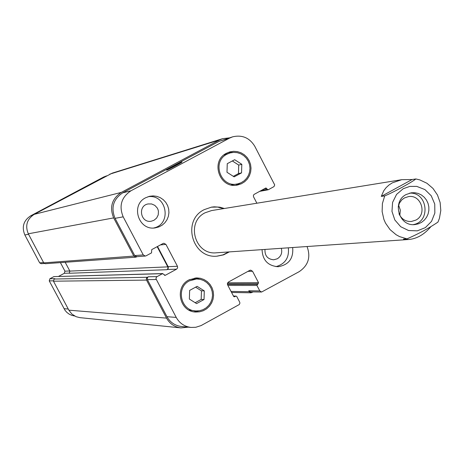 <?xml version="1.0" encoding="UTF-8"?>
<svg xmlns="http://www.w3.org/2000/svg" width="464" height="464" viewBox="0 0 464 464"><rect width="100%" height="100%" fill="white"/><g stroke="black" fill="none" stroke-linecap="round" stroke-linejoin="round"><path stroke-width="0.7" d="M399.806 215.453L400.333 210.157L398.611 205.123M413.285 224.611C431.079 221.705 427.634 191.91 409.648 193.134M398.982 213.771C401.499 219.124 405.617 221.699 411.336 221.49L415.854 220.093C427.541 214.385 421.208 194.254 408.459 196.614L404.399 197.948L401.836 199.845L399.446 203.081L398.193 206.95M406.238 194.491L411.342 192.798L414.845 192.722L418.279 193.471L421.469 195.002L424.241 197.241L426.468 200.065L428.023 203.331L428.835 206.869L428.852 210.494L428.081 214.032L426.561 217.285L424.363 220.093L421.608 222.314L418.435 223.828L415.007 224.553C398.976 226.838 391.599 201.591 406.238 194.491M430.923 226.629C424.363 234.419 417.026 238.705 408.912 239.482L403.419 239.117L406.969 238.867C418.696 233.763 429.032 228.166 437.97 222.082L438.057 221.902M412.084 179.522L415.854 178.953C412.687 181.766 392.654 192.78 384.708 195.895L381.28 196.376L412.084 179.522L401.714 179.696L392.289 182.857L388.971 185.02L386.135 187.63L383.827 190.64L381.28 196.376M211.195 207.182L217.523 207.054L223.671 208.609M228.677 251.94L223.045 254.852L216.85 256.174M229.367 251.894L223.567 254.864L217.187 256.151C192.258 258.958 181.499 220.475 204.206 209.647L211.526 207.124L214.304 206.822L219.872 207.193L224.356 208.493M408.912 239.482L216.462 252.787C194.938 255.368 185.513 222.128 205.129 212.767L211.584 210.569L401.714 179.696M181.853 162.058L182.016 162.058C182.288 162.406 166.118 170.868 166.605 170.12C170.816 167.452 175.897 164.761 181.853 162.058M288.318 247.817C289.368 257.653 285.25 263.929 275.97 266.643M264.979 249.435C264.677 255.745 267.589 259.196 273.731 259.788L277.315 258.779C281.132 256.29 282.466 252.799 281.317 248.304M292.674 247.515C293.59 258.523 288.73 264.927 278.104 266.725C267.879 265.843 262.537 260.147 262.067 249.632M145.673 197.745L149.628 196.272L153.242 195.895L156.849 196.365L160.254 197.658L163.287 199.7L165.787 202.391L167.614 205.581L168.681 209.102L168.931 212.779L168.351 216.41L166.965 219.803L164.853 222.79L162.122 225.202L158.914 226.913L155.405 227.841C138.637 231.072 130.222 205.076 145.673 197.745M148.028 196.719C166.68 193.778 172.237 224.147 153.746 227.986M153.967 220.296L156.658 218.034L158.236 214.867L158.439 211.323L158.009 209.589L157.244 207.976L154.837 205.378L151.618 203.957L148.115 203.94C137.373 205.697 140.604 223.364 151.276 221.206L153.967 220.296M204.299 290.893L204.032 299.512L196.574 303.601L189.364 299.06L189.637 290.423L197.107 286.346L204.299 290.893L201.446 290.853L201.179 299.419L195.164 302.714M195.605 287.164L201.446 290.853M204.032 299.512L201.179 299.419M241.808 164.308L241.547 172.881L234.14 176.859L226.989 172.272L227.256 163.688L234.668 159.709L241.808 164.308L238.722 165.068L238.467 173.588L233.334 176.343M232.336 160.962L238.722 165.068M241.547 172.881L238.467 173.588M189.706 279.508L196.632 278.957L189.411 280.853C175.607 287.518 180.624 310.822 195.883 310.967L199.485 310.758L202.942 309.72L206.074 307.916L208.725 305.428L210.749 302.389L212.042 298.967L212.535 295.336L212.21 291.688L211.074 288.208L209.194 285.082L206.666 282.477L203.621 280.529L200.216 279.334L196.632 278.957M195.883 310.967L188.993 310.097M194.973 277.994L200.239 279.34M199.508 310.752L194.178 311.849M188.912 279.914L196.579 277.89L200.407 278.284L204.044 279.548L207.304 281.631L210.006 284.415L212.019 287.75L213.231 291.462L213.579 295.359L213.051 299.239L211.665 302.899L209.502 306.136L206.671 308.792L203.319 310.718L199.624 311.814L195.779 312.028C179.522 311.837 174.209 287.007 188.912 279.914M223.973 154.924L230.15 152.917L227.024 154.17C211.282 161.652 220.818 188.274 237.661 183.895L241.036 182.764L244.064 180.879L246.593 178.333L248.478 175.27L249.626 171.837L249.986 168.223L249.528 164.616L248.281 161.194L246.314 158.143L243.716 155.62L240.636 153.758L237.232 152.656L233.67 152.372L230.15 152.917M237.661 183.895L231.252 184.945M228.137 152.476L232.945 152.412M240.369 183.06L236.072 185.206M226.531 153.224L229.831 151.902L233.595 151.31L237.394 151.612L241.036 152.784L244.325 154.767L247.097 157.458L249.203 160.718L250.537 164.366L251.024 168.223L250.641 172.086L249.406 175.746L247.387 179.017L244.69 181.731L241.448 183.738L237.841 184.945C219.884 189.573 209.757 161.199 226.531 153.224M307.04 246.523C310.938 257.062 308.316 265.443 299.187 271.66L261.586 292.03L259.788 290.911L256.946 285.482L258.535 282.68L252.549 271.254L250.659 270.135L249.736 270.384L228.468 282.025L227.453 283.284L227.615 284.908L233.624 296.357L234.337 296.803L236.083 296.096L236.797 296.542L239.824 302.424L239.807 303.601L239.186 304.593L201.098 325.577L195.791 327.282L191.017 327.427C184.457 326.592 179.527 323.251 176.227 317.417L156.003 278.818L156.153 277.64L156.89 276.724L162.487 273.673L165.265 275.314L176.587 269.166L177.608 267.896L177.445 266.272L165.921 244.377L163.85 243.252L163.067 243.49L151.722 249.62L151.531 252.886L146.131 255.809L145.29 256.053L143.266 254.922L123.186 216.845C118.749 205.941 121.353 197.246 131.005 190.768L229.465 138.162L232.673 136.822C242.191 134.635 249.557 137.785 254.777 146.276L274.694 184.916L273.986 186.598L268.32 189.718L267.2 189.364L266.713 188.425L265.826 187.984L253.907 194.52L253.396 195.57L253.512 196.736L256.876 203.215M44.283 263.465L41.163 263.697L39.666 262.868L24.847 234.97C21.576 226.983 23.507 220.609 30.647 215.841L103.646 177.028L106.575 175.862M74.64 316.013L71.845 315.381L69.24 314.18L66.938 312.475L65.024 310.323L49.236 280.882L49.88 278.754L53.87 276.608L162.858 273.569M58.528 276.416L64.316 273.296L64.954 271.173L60.419 262.624M222.61 138.666L112.166 173.159L34.197 214.351C26.941 219.199 24.981 225.678 28.304 233.798L43.744 262.879L45.263 263.72L135.778 257.178L133.806 256.07L113.663 217.9C109.318 207.24 111.87 198.737 121.319 192.398L219.518 139.96L222.61 138.666L229.204 137.895M65.192 262.276L69.867 271.098L69.217 273.255L166.965 269.7L168.246 268.488L168.264 266.887L157.534 246.483M49.88 278.754L54.827 278.655L54.126 279.032L53.47 281.196L68.863 310.178L71.908 314.087L76.102 316.703L79.941 317.649L180.96 327.903C174.568 327.062 169.76 323.802 166.547 318.113L146.317 279.67L146.641 277.884L148.248 276.776L157.093 276.602M145.29 256.053L136.694 256.685L134.717 255.577L115.066 218.341C110.722 207.681 113.274 199.178 122.722 192.838L219.101 141.363L232.673 136.822M261.586 292.03L250.537 291.873L248.774 290.777L259.788 290.911M191.017 327.427L181.447 326.494C175.021 325.67 170.201 322.405 166.97 316.692L147.401 279.612L147.245 278.017L148.248 276.776M137.129 256.65L135.778 257.178M166.965 269.7L167.962 268.465L167.904 267.084L157.168 246.68M188.245 327.161L180.96 327.903M253.153 291.908L251.012 292.79L249.255 291.694L248.774 290.777M416.782 186.395L409.822 186.406L403.245 188.697L396.558 194.41L392.585 202.408L391.976 211.41L394.829 219.965L400.681 226.699L408.587 230.533L417.275 230.852L425.36 227.621L431.543 221.357L434.843 213.063L434.745 204.067L431.253 195.796L424.931 189.579L416.782 186.395M384.708 195.895L382.406 203.545L382.127 211.567L383.89 219.408L385.503 223.085L390.056 229.622L396.088 234.709L399.527 236.594L406.969 238.867M105.421 176.477L103.646 177.028M68.249 309.024L64.009 308.693M53.331 280.83L49.236 280.882M69.797 270.964L64.954 271.173M69.443 273.11L64.316 273.296M43.581 262.566L39.666 262.868M28.559 234.285L24.847 234.97M32.579 215.36L30.647 215.841M219.101 141.363L229.465 138.162M247.915 271.382L252.549 271.254M166.97 316.692L176.227 317.417M147.401 279.612L156.229 279.502M167.324 269.503L176.587 269.166M168.171 266.672L177.445 266.272M160.434 244.917L165.921 244.377M134.717 255.577L143.266 254.922M115.066 218.341L123.186 216.845M122.722 192.838L131.005 190.768M113.663 217.9L28.304 233.798M34.197 214.351L121.319 192.398M133.806 256.07L43.744 262.879M167.806 266.87L69.867 271.098M165.265 275.314L164.505 275.332M162.487 273.673L53.87 276.608M147.337 277.269L54.126 279.032M146.491 280.105L53.47 281.196M166.547 318.113L68.863 310.178M235.671 296.2L233.514 296.148M234.749 296.699L233.926 296.682M258.535 282.68L227.662 282.802M258.199 283.835L227.366 283.887M257.282 284.333L227.412 284.357M256.946 285.482L227.894 285.435M249.255 291.694L231.043 291.433M266.713 188.425L263.981 188.941M267.2 189.364L261.093 190.501M219.518 139.96L109.782 174.157M437.97 222.082L439.414 218.358L440.8 210.494L440.133 202.524L437.465 194.99L432.964 188.413L426.932 183.257L419.775 179.887L415.854 178.947M236.083 296.096L233.456 296.032M251.012 292.79L231.582 292.471M268.082 189.805L259.422 191.406"/></g></svg>
